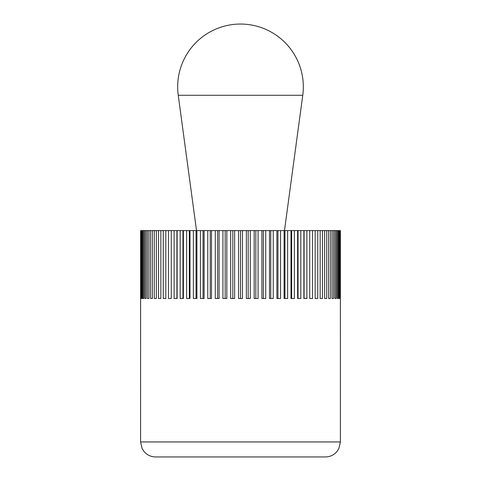 <?xml version="1.0" encoding="UTF-8"?>
<svg xmlns="http://www.w3.org/2000/svg" width="481" height="481" viewBox="0 0 481 481"><rect width="100%" height="100%" fill="white"/><g stroke="black" fill="none" stroke-linecap="round" stroke-linejoin="round"><path stroke-width="0.72" d="M140.759 298.497L141.071 298.497L140.759 298.497L140.608 230.591L140.59 441.961L340.41 441.961L340.392 230.591L340.241 298.497L339.929 298.497L339.929 230.591L340.241 230.591M340.41 441.961L338.883 448.557L337.049 451.425C334 455.008 330.128 456.854 325.427 456.95L155.573 456.95C150.872 456.854 147 455.008 143.951 451.425L142.117 448.557L140.59 441.961M340.241 298.497L339.929 298.497M140.759 230.591L339.929 230.591M339.472 230.591L339.472 298.497L338.852 298.497L338.852 230.591M339.472 298.497L338.852 298.497M338.095 230.591L338.095 298.497L337.169 298.497L337.169 230.591M338.095 298.497L337.169 298.497M336.117 230.591L336.117 298.497L334.89 298.497L334.89 230.591M336.117 298.497L334.89 298.497M333.543 230.591L333.543 298.497L332.034 298.497L332.034 230.591M333.543 298.497L332.034 298.497M330.405 230.591L330.405 298.497L328.607 298.497L328.607 230.591M330.405 298.497L328.607 298.497M326.707 230.591L326.707 298.497L324.639 298.497L324.639 230.591M326.707 298.497L324.639 298.497M322.48 230.591L322.48 298.497L320.154 298.497L320.154 230.591M322.48 298.497L320.154 298.497M317.743 230.591L317.743 298.497L315.175 298.497L315.175 230.591M317.743 298.497L315.175 298.497M312.536 230.591L312.536 298.497L309.734 298.497L309.734 230.591M306.878 230.591L306.878 298.497L303.872 298.497L303.872 230.591M304.088 298.497L304.088 230.591M300.817 230.591L300.817 298.497L297.613 298.497L297.613 230.591M298.052 298.497L298.052 230.591M294.378 230.591L294.378 298.497L291.005 298.497L291.005 230.591M291.66 298.497L291.66 230.591M287.614 230.591L287.614 298.497L284.085 298.497L284.085 230.591M284.95 298.497L284.95 230.591M280.555 230.591L280.555 298.497L276.9 298.497L276.9 230.591M277.97 298.497L277.97 230.591M273.25 230.591L273.25 298.497L269.486 298.497L269.486 230.591M270.755 298.497L270.755 230.591M265.74 230.591L265.74 298.497L261.898 298.497L261.898 230.591M263.36 298.497L263.36 230.591M258.081 230.591L258.081 298.497L254.172 298.497L254.172 230.591M255.82 298.497L255.82 230.591M250.312 230.591L250.312 298.497L246.362 298.497L246.362 230.591M248.184 298.497L248.184 230.591M242.478 230.591L242.478 298.497L238.522 298.497L238.522 230.591M240.5 298.497L240.5 230.591M234.638 230.591L234.638 298.497L230.688 298.497L230.688 230.591M232.816 298.497L232.816 230.591M226.828 230.591L226.828 298.497L222.919 298.497L222.919 230.591M225.18 298.497L225.18 230.591M219.102 230.591L219.102 298.497L215.26 298.497L215.26 230.591M217.64 298.497L217.64 230.591M211.514 230.591L211.514 298.497L207.75 298.497L207.75 230.591M210.245 298.497L210.245 230.591M204.1 230.591L204.1 298.497L200.445 298.497L200.445 230.591M203.03 298.497L203.03 230.591M196.915 230.591L196.915 298.497L193.386 298.497L193.386 230.591M196.05 298.497L196.05 230.591M189.995 230.591L189.995 298.497L186.622 298.497L186.622 230.591M189.34 298.497L189.34 230.591M183.387 230.591L183.387 298.497L180.183 298.497L180.183 230.591M182.948 298.497L182.948 230.591M177.128 230.591L177.128 298.497L174.122 298.497L174.122 230.591M176.912 298.497L176.912 230.591M171.266 230.591L171.266 298.497L168.464 298.497L168.464 230.591M163.257 298.497L165.825 298.497L163.257 298.497L163.257 230.591M165.825 230.591L165.825 298.497M158.52 298.497L160.846 298.497L158.52 298.497L158.52 230.591M160.846 230.591L160.846 298.497M154.293 298.497L156.361 298.497L154.293 298.497L154.293 230.591M156.361 230.591L156.361 298.497M150.595 298.497L152.393 298.497L150.595 298.497L150.595 230.591M152.393 230.591L152.393 298.497M147.457 298.497L148.966 298.497L147.457 298.497L147.457 230.591M148.966 230.591L148.966 298.497M144.883 298.497L146.11 298.497L144.883 298.497L144.883 230.591M146.11 230.591L146.11 298.497M142.905 298.497L143.831 298.497L142.905 298.497L142.905 230.591M143.831 230.591L143.831 298.497M141.528 298.497L142.148 298.497L141.528 298.497L141.528 230.591M142.148 230.591L142.148 298.497M141.071 230.591L141.071 298.497M284.475 230.591L302.759 95.286A62.825 62.825 0 0 0 240.5 24.05A62.825 62.825 0 0 0 178.241 95.286L196.525 230.591M178.241 95.286L302.759 95.286"/></g></svg>
